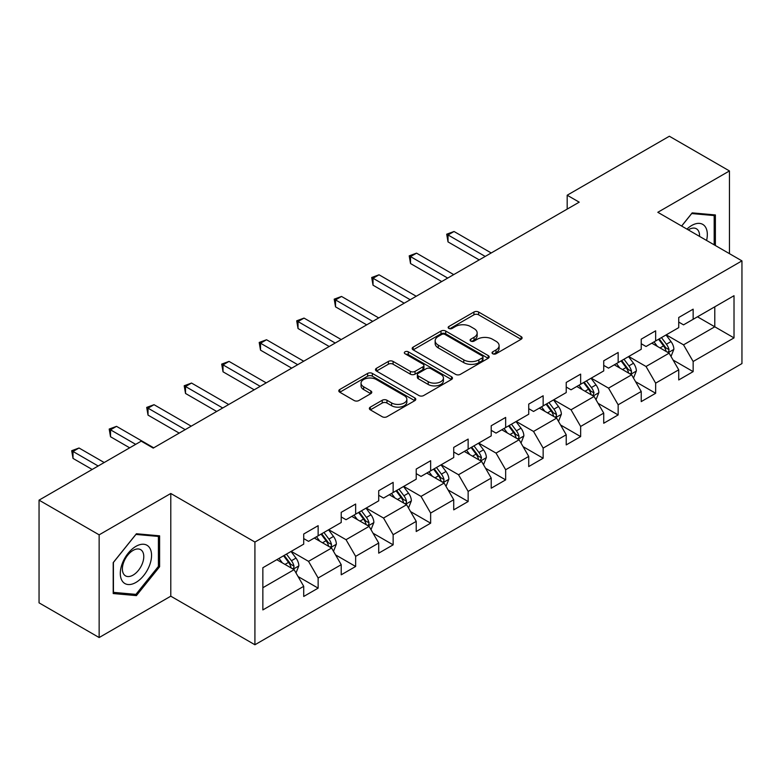 <?xml version="1.0" encoding="UTF-8"?>
<svg xmlns="http://www.w3.org/2000/svg" width="781" height="781" viewBox="0 0 781 781"><rect width="100%" height="100%" fill="white"/><g stroke="black" fill="none" stroke-linecap="round" stroke-linejoin="round"><path stroke-width="1.17" d="M492.733 353.764A2.333 1.347 0 0 0 496.033 353.764L521.103 339.286A3.339 1.923 0 0 0 522.089 337.929A3.339 1.923 0 0 0 521.103 336.562L478.636 312.039A3.339 1.923 0 0 0 473.911 312.039L448.841 326.517A2.333 1.347 0 0 0 448.157 327.473A2.333 1.347 0 0 0 448.841 328.42A2.333 1.347 0 0 0 452.15 328.42L455.391 326.546A10.68 6.17 0 0 1 470.494 326.546L474.038 328.596A10.68 6.17 0 0 1 477.162 332.95A10.68 6.17 0 0 1 474.038 337.314L470.787 339.188A2.333 1.347 0 0 0 470.103 340.135A2.333 1.347 0 0 0 470.787 341.092A2.333 1.347 0 0 0 474.096 341.092L477.337 339.218A10.68 6.17 0 0 1 492.44 339.218L495.974 341.258A10.68 6.17 0 0 1 499.108 345.622A10.68 6.17 0 0 1 495.974 349.976L492.733 351.85A2.333 1.347 0 0 0 492.05 352.807A2.333 1.347 0 0 0 492.733 353.764L492.733 351.85M370.331 407.126A3.339 1.923 0 0 0 369.354 408.492A3.339 1.923 0 0 0 370.331 409.849L382.241 416.732A3.339 1.923 0 0 0 386.966 416.732L414.809 400.653A3.339 1.923 0 0 0 415.785 399.296A3.339 1.923 0 0 0 414.809 397.929L372.332 373.416A3.339 1.923 0 0 0 367.617 373.416L339.774 389.485A3.339 1.923 0 0 0 338.798 390.851A3.339 1.923 0 0 0 339.774 392.208L354.164 400.526A3.339 1.923 0 0 0 358.889 400.526L370.799 393.644A3.339 1.923 0 0 0 371.776 392.277A3.339 1.923 0 0 0 370.799 390.92L363.663 386.8A8.923 5.155 0 0 1 361.047 383.149A8.923 5.155 0 0 1 366.562 378.394A8.923 5.155 0 0 1 376.286 379.507L404.246 395.655A8.923 5.155 0 0 1 406.862 399.296A8.923 5.155 0 0 1 401.356 404.06A8.923 5.155 0 0 1 391.623 402.937L386.966 400.253A3.339 1.923 0 0 0 382.241 400.253L370.331 407.126L370.331 409.849M170.785 493.485L99.148 534.839L39.05 500.143L39.05 602.844L99.148 637.54L170.785 596.186L254.918 644.764L254.918 542.053L170.785 493.485L170.785 596.186M729.454 253.659L729.454 170.941L657.817 212.295L741.95 260.874L254.918 542.053M729.454 170.941L669.356 136.236L567.182 195.221L567.182 209.103M39.05 500.143L141.215 441.158L153.232 448.099L579.209 202.162L567.182 195.221M455.626 374.363A3.339 1.923 0 0 0 460.351 374.363L488.193 358.294A3.339 1.923 0 0 0 489.17 356.927A3.339 1.923 0 0 0 488.193 355.57L445.717 331.046A3.339 1.923 0 0 0 441.001 331.046L413.159 347.115A3.339 1.923 0 0 0 412.183 348.482A3.339 1.923 0 0 0 413.159 349.849L455.626 374.363M405.944 354.262A2.333 1.347 0 0 1 408.317 354.594L408.317 351.821L451.496 376.745A3.339 1.923 0 0 1 452.472 378.111A3.339 1.923 0 0 1 451.496 379.478L423.653 395.547A3.339 1.923 0 0 1 418.938 395.547L376.462 371.024L376.462 368.3A3.339 1.923 0 0 0 375.485 369.667A3.339 1.923 0 0 0 376.462 371.024M376.462 368.3L388.382 361.427A3.339 1.923 0 0 1 393.097 361.427L410.328 371.365A3.339 1.923 0 0 0 415.043 371.365L422.951 366.806A3.339 1.923 0 0 0 423.927 365.44A3.339 1.923 0 0 0 422.951 364.083L405.017 353.725A2.333 1.347 0 0 1 404.333 352.778A2.333 1.347 0 0 1 405.769 351.528A2.333 1.347 0 0 1 408.317 351.821M254.918 644.764L741.95 363.575L741.95 260.874M298.069 576.544L318.14 588.132L318.14 577.999L341.219 564.683L341.219 574.806L355.648 566.479L355.648 556.355L378.717 543.029L378.717 553.163L393.146 544.835L393.146 534.702L416.224 521.376L416.224 531.51L430.643 523.182L430.643 513.049L453.722 499.723L453.722 509.856L468.141 501.529L468.141 491.395L491.22 478.079L491.22 488.203L505.649 479.876L505.649 469.752L528.727 456.426L528.727 466.56L543.146 458.232L543.146 448.099L566.225 434.773L566.225 444.906L580.644 436.579L580.644 426.446L603.723 413.12L603.723 423.253L618.152 414.926L618.152 404.792L641.23 391.476L641.23 401.6L655.649 393.273L655.649 383.149L678.728 369.823L678.728 379.956L693.147 371.629L693.147 361.496L734.013 337.9L734.013 295.706L714.781 306.806M318.14 588.132L303.721 596.459L303.721 586.326L262.855 609.922L262.855 567.728L303.721 544.142L303.721 534.009L318.14 525.681L318.14 535.815L341.219 522.489L341.219 512.356L355.648 504.028L355.648 514.162L378.717 500.836L378.717 490.702L393.146 482.375L393.146 492.508L416.224 479.183L416.224 469.049L430.643 460.722L430.643 470.855L453.722 457.539L453.722 447.406L468.141 439.078L468.141 449.212L491.22 435.886L491.22 425.752L505.649 417.425L505.649 427.558L528.727 414.233L528.727 404.099L543.146 395.772L543.146 405.905L566.225 392.579L566.225 382.446L580.644 374.119L580.644 384.252L603.723 370.926L603.723 360.802L618.152 352.475L618.152 362.599L641.23 349.283L641.23 339.149L655.649 330.822L655.649 340.955L678.728 327.63L678.728 317.496L693.147 309.169L693.147 319.302L734.013 295.706M314.294 538.031L331.603 548.028L308.524 561.344L291.215 551.357M303.721 538.587L308.524 541.36L318.14 535.815M308.524 561.344L318.14 577.999M331.603 548.028L341.219 564.683M351.801 516.378L369.101 526.374L346.032 539.7L328.723 529.703M341.219 516.934L346.032 519.707L355.648 514.162M346.032 539.7L355.648 556.355M369.101 526.374L378.717 543.029M389.299 494.734L406.608 504.721L383.53 518.047L366.221 508.05M378.717 495.281L383.53 498.063L393.146 492.508M383.53 518.047L393.146 534.702M406.608 504.721L416.224 521.376M426.797 473.081L444.106 483.068L421.027 496.394L403.718 486.407M416.224 473.637L421.027 476.41L430.643 470.855M421.027 496.394L430.643 513.049M444.106 483.068L453.722 499.723M464.295 451.428L481.604 461.425L458.535 474.741L441.226 464.754M453.722 451.984L458.535 454.757L468.141 449.212M458.535 474.741L468.141 491.395M481.604 461.425L491.22 478.079M501.802 429.775L519.111 439.771L496.033 453.097L478.724 443.1M491.22 430.331L496.033 433.104L505.649 427.558M496.033 453.097L505.649 469.752M519.111 439.771L528.727 456.426M539.3 408.121L556.609 418.118L533.53 431.444L516.221 421.447M528.727 408.678L533.53 411.46L543.146 405.905M533.53 431.444L543.146 448.099M556.609 418.118L566.225 434.773M576.798 386.478L594.107 396.465L571.028 409.791L553.729 399.794M566.225 387.034L571.028 389.807L580.644 384.252M571.028 409.791L580.644 426.446M594.107 396.465L603.723 413.12M614.305 364.825L631.614 374.821L608.536 388.137L591.227 378.15M603.723 365.381L608.536 368.154L618.152 362.599M608.536 388.137L618.152 404.792M631.614 374.821L641.23 391.476M651.803 343.171L669.112 353.168L646.033 366.494L628.725 356.497M641.23 343.728L646.033 346.5L655.649 340.955M646.033 366.494L655.649 383.149M669.112 353.168L678.728 369.823M697.482 316.803L714.791 326.8L683.531 344.841L666.222 334.844M678.728 322.075L683.531 324.857L693.147 319.302M683.531 344.841L693.147 361.496M714.791 306.806L714.791 326.8L734.013 337.9M99.148 534.839L99.148 637.54M262.855 587.722L294.105 569.671L276.796 559.684M294.105 569.671L303.721 586.326M673.076 360.041L693.147 371.629M635.578 381.684L655.649 393.273M598.08 403.338L618.152 414.926M560.573 424.991L580.644 436.579M523.075 446.644L543.146 458.232M485.577 468.288L505.649 479.876M448.069 489.941L468.141 501.529M410.572 511.594L430.643 523.182M373.074 533.247L393.146 544.835M335.566 554.891L355.648 566.479M715.386 245.537L715.386 214.941L692.191 212.871L681.608 226.031M113.206 593.54L136.411 595.61L159.607 566.752L159.607 535.825L136.411 533.745L113.206 562.603L113.206 593.54M158.406 566.059L159.607 566.752M133.961 594.195L136.411 595.61M493.67 354.086L495.974 352.758A10.68 6.17 0 0 0 499.108 348.394L499.108 345.622M477.162 332.95L477.162 335.732A10.68 6.17 0 0 1 474.038 340.086L471.724 341.424M521.064 339.315L478.636 314.821A3.339 1.923 0 0 0 473.911 314.821L449.778 328.752M488.145 358.313L445.717 333.819A3.339 1.923 0 0 0 441.001 333.819L413.198 349.868M482.297 357.883A2.333 1.347 0 0 0 482.98 356.927A2.333 1.347 0 0 0 482.297 355.97L445.014 334.453A2.333 1.347 0 0 0 441.704 334.453L438.287 336.426A10.68 6.17 0 0 0 435.154 340.789A10.68 6.17 0 0 0 438.287 345.143L463.768 359.856A10.68 6.17 0 0 0 478.87 359.856L482.297 357.883L482.297 360.656A2.333 1.347 0 0 0 482.98 359.699L482.98 356.927M435.154 340.789L435.154 343.562A10.68 6.17 0 0 0 438.287 347.916L438.287 345.143M482.297 360.656L478.87 362.628A10.68 6.17 0 0 1 463.768 362.628L438.287 347.916M376.51 371.053L388.382 364.2L388.382 361.427M423.927 365.44L423.927 368.222A3.339 1.923 0 0 1 422.951 369.579L415.043 374.148A3.339 1.923 0 0 1 410.328 374.148L393.097 364.2A3.339 1.923 0 0 0 388.382 364.2M408.317 354.594L451.457 379.498M428.203 381.684A8.923 5.155 0 0 0 437.926 382.807A8.923 5.155 0 0 0 443.432 378.043A8.923 5.155 0 0 0 440.826 374.402L430.975 368.71A3.339 1.923 0 0 0 426.25 368.71L418.343 373.279A3.339 1.923 0 0 0 417.366 374.636A3.339 1.923 0 0 0 418.343 376.003L428.203 381.684L428.203 384.467A8.923 5.155 0 0 0 437.926 385.58A8.923 5.155 0 0 0 443.432 380.816L443.432 378.043M417.366 374.636L417.366 377.418A3.339 1.923 0 0 0 418.343 378.775L418.343 376.003M428.203 384.467L418.343 378.775M406.862 399.296L406.862 402.069A8.923 5.155 0 0 1 401.356 406.833A8.923 5.155 0 0 1 391.623 405.72L386.966 403.025A3.339 1.923 0 0 0 382.241 403.025L370.37 409.879M361.047 383.149L361.047 385.931A8.923 5.155 0 0 0 363.663 389.573L363.663 386.8M370.76 393.663L363.663 389.573M414.76 400.682L372.332 376.188A3.339 1.923 0 0 0 367.617 376.188L339.813 392.238M671.016 356.458L673.866 349.253A9.011 5.203 -120 0 0 670.996 341.58L666.037 334.961M657.387 346.393L654.019 341.893M491.22 252.966L454.034 231.488L448.021 234.964L448.021 241.905L479.202 259.897M667.716 352.358L668.809 351.206L669.005 349.634A9.011 5.203 -120 0 0 666.427 344.216L661.468 337.597M659.213 338.895L664.719 346.247A4.588 2.646 60 0 1 665.549 347.643L669.005 349.634M658.578 339.257L663.547 345.885A9.011 5.203 60 0 1 666.125 351.304M448.021 241.905L446.703 234.202L485.216 256.432M446.703 234.202L454.034 231.488M712.692 214.707L714.185 215.566L714.185 244.844M681.657 226.06L691.712 213.555L714.185 215.566M706.58 240.45A22.102 12.76 120 0 0 702.754 224.391A22.102 12.76 120 0 0 686.929 229.106M699.542 236.389A15.132 8.737 120 0 0 696.427 228.784A15.132 8.737 120 0 0 688.276 229.887M135.923 582.441A22.102 12.76 120 0 0 151.553 555.379A22.102 12.76 120 0 0 135.923 546.358A22.102 12.76 120 0 0 120.303 573.42A22.102 12.76 120 0 0 135.923 582.441M133.082 575.109A15.132 8.737 120 0 0 142.962 561.783A15.132 8.737 120 0 0 140.648 549.658A15.132 8.737 120 0 0 133.082 550.41A15.132 8.737 120 0 0 123.203 563.736A15.132 8.737 120 0 0 125.516 575.861A15.132 8.737 120 0 0 133.082 575.109M113.45 562.398L135.923 534.429L158.406 536.44L158.406 566.41L135.923 594.37L113.45 592.359L113.401 562.369M156.913 535.581L158.406 536.44M633.508 378.111L636.369 370.907A9.011 5.203 -120 0 0 633.498 363.233L628.529 356.605M619.88 368.046L616.512 363.546M453.722 274.609L416.537 253.142L410.523 256.607L410.523 263.548L441.704 281.55M630.218 374.011L631.312 372.859L631.507 371.287A9.011 5.203 -120 0 0 628.93 365.869L623.97 359.24M621.705 360.549L627.211 367.9A4.588 2.646 60 0 1 628.051 369.286L631.507 371.287M621.08 360.91L626.04 367.539A9.011 5.203 60 0 1 628.617 372.957M410.523 263.548L409.205 255.846L447.708 278.085M409.205 255.846L416.537 253.142M596.01 399.755L598.871 392.55A9.011 5.203 -120 0 0 595.991 384.887L591.032 378.258M582.382 389.699L579.014 385.199M416.224 296.263L379.029 274.795L373.025 278.261L373.025 285.202L404.197 303.204M592.72 395.664L594.009 392.941A9.011 5.203 -120 0 0 591.422 387.522L586.463 380.894M584.208 382.202L589.714 389.543A4.588 2.646 60 0 1 590.543 390.939L594.009 392.941M583.583 382.563L588.542 389.182A9.011 5.203 60 0 1 591.119 394.6M373.025 285.202L371.697 277.499L410.21 299.728M371.697 277.499L379.029 274.795M558.513 421.408L561.363 414.203A9.011 5.203 -120 0 0 558.493 406.53L553.534 399.911M544.884 411.353L541.516 406.852M378.717 317.916L341.531 296.448L335.527 299.914L335.527 306.855L366.699 324.857M555.213 417.318L556.306 416.156L556.502 414.584A9.011 5.203 -120 0 0 553.924 409.166L548.965 402.547M546.71 403.845L552.216 411.196A4.588 2.646 60 0 1 553.046 412.593L556.502 414.584M546.075 404.216L551.044 410.835A9.011 5.203 60 0 1 553.622 416.253M335.527 306.855L334.2 299.152L372.713 321.381M334.2 299.152L341.531 296.448M521.005 443.061L523.866 435.857A9.011 5.203 -120 0 0 520.995 428.183L516.026 421.564M507.386 432.996L504.009 428.496M341.219 339.569L304.034 318.092L298.02 321.567L298.02 328.508L329.201 346.5M517.715 438.961L518.809 437.809L519.004 436.237A9.011 5.203 -120 0 0 516.426 430.819L511.467 424.2M509.202 425.499L514.708 432.85A4.588 2.646 60 0 1 515.548 434.246L519.004 436.237M508.577 425.86L513.537 432.489A9.011 5.203 60 0 1 516.124 437.907M298.02 328.508L296.702 320.806L335.205 343.035M296.702 320.806L304.034 318.092M483.507 464.715L486.368 457.51A9.011 5.203 -120 0 0 483.488 449.836L478.528 443.208M469.879 454.649L466.511 450.149M303.721 361.212L266.536 339.745L260.522 343.22L260.522 350.152L291.704 368.154M480.217 460.614L481.506 457.891A9.011 5.203 -120 0 0 478.929 452.472L473.96 445.853M471.704 447.152L477.211 454.503A4.588 2.646 60 0 1 478.04 455.889L481.506 457.891M471.08 447.513L476.039 454.142A9.011 5.203 60 0 1 478.616 459.56M260.522 350.152L259.194 342.449L297.707 364.688M259.194 342.449L266.536 339.745M446.01 486.358L448.87 479.153A9.011 5.203 -120 0 0 445.99 471.49L441.031 464.861M432.381 476.303L429.013 471.802M266.214 382.866L229.028 361.398L223.024 364.864L223.024 371.805L254.196 389.807M442.71 482.267L443.803 481.116L443.998 479.544A9.011 5.203 -120 0 0 441.421 474.126L436.462 467.497M434.207 468.805L439.713 476.146A4.588 2.646 60 0 1 440.543 477.542L443.998 479.544M433.582 469.166L438.541 475.785A9.011 5.203 60 0 1 441.119 481.203M223.024 371.805L221.697 364.102L260.21 386.331M221.697 364.102L229.028 361.398M408.502 508.011L411.362 500.806A9.011 5.203 -120 0 0 408.492 493.133L403.533 486.514M394.883 497.956L391.506 493.455M228.716 404.519L191.53 383.051L185.517 386.517L185.517 393.458L216.698 411.46M405.212 503.921L406.305 502.769L406.501 501.197A9.011 5.203 -120 0 0 403.923 495.769L398.964 489.15M396.699 490.458L402.205 497.8A4.588 2.646 60 0 1 403.045 499.196L406.501 501.197M396.074 490.819L401.034 497.438A9.011 5.203 60 0 1 403.621 502.857M185.517 393.458L184.199 385.755L222.702 407.985M184.199 385.755L191.53 383.051M371.004 529.664L373.865 522.46A9.011 5.203 -120 0 0 370.985 514.786L366.025 508.167M357.376 519.599L354.008 515.109M191.218 426.172L154.033 404.695L148.019 408.17L148.019 415.111L179.2 433.104M367.714 525.564L368.808 524.412L369.003 522.84A9.011 5.203 -120 0 0 366.426 517.422L361.457 510.803M359.201 512.102L364.707 519.453A4.588 2.646 60 0 1 365.537 520.849L369.003 522.84M358.577 512.463L363.536 519.092A9.011 5.203 60 0 1 366.113 524.51M148.019 415.111L146.701 407.409L185.204 429.638M146.701 407.409L154.033 404.695M333.507 551.318L336.367 544.113A9.011 5.203 -120 0 0 333.487 536.44L328.528 529.811M319.878 541.253L316.51 536.752M153.711 447.816L116.525 426.348L110.521 429.823L110.521 436.755L129.675 447.816M330.207 547.217L331.3 546.065L331.495 544.494A9.011 5.203 -120 0 0 328.918 539.075L323.959 532.457M321.704 533.755L327.21 541.106A4.588 2.646 60 0 1 328.04 542.492L331.495 544.494M321.079 534.116L326.038 540.745A9.011 5.203 60 0 1 328.616 546.163M110.521 436.755L109.194 429.052L135.689 444.35M109.194 429.052L116.525 426.348M295.999 572.961L298.859 565.756A9.011 5.203 -120 0 0 295.989 558.093L291.03 551.464M282.38 562.906L279.002 558.405M104.195 462.528L79.027 448.001L73.014 451.467L73.014 458.408L92.178 469.469M292.709 568.871L293.802 567.719L293.998 566.147A9.011 5.203 -120 0 0 291.42 560.729L286.461 554.1M284.206 555.408L289.702 562.75A4.588 2.646 60 0 1 290.542 564.146L293.998 566.147M283.571 555.769L288.531 562.388A9.011 5.203 60 0 1 291.118 567.807M73.014 458.408L71.696 450.705L98.181 466.003M71.696 450.705L79.027 448.001M495.974 352.758L495.974 349.976M470.787 341.092L470.787 339.188M474.038 340.086L474.038 337.314M448.841 328.42L448.841 326.517M473.911 314.821L473.911 312.039M478.636 314.821L478.636 312.039M521.103 339.286L521.103 336.562M413.159 349.849L413.159 347.115M441.001 333.819L441.001 331.046M445.717 333.819L445.717 331.046M488.193 358.294L488.193 355.57M463.768 362.628L463.768 359.856M478.87 362.628L478.87 359.856M393.097 364.2L393.097 361.427M410.328 374.148L410.328 371.365M415.043 374.148L415.043 371.365M422.951 369.579L422.951 366.806M451.496 379.478L451.496 376.745M382.241 403.025L382.241 400.253M386.966 403.025L386.966 400.253M391.623 405.72L391.623 402.937M370.799 393.644L370.799 390.92M339.774 392.208L339.774 389.485M367.617 376.188L367.617 373.416M372.332 376.188L372.332 373.416M414.809 400.653L414.809 397.929M668.224 352.651L673.808 349.429M666.427 344.216L670.996 341.58M660.023 347.916L663.547 345.885M630.726 374.304L636.31 371.073M628.93 365.869L633.498 363.233M622.516 369.569L626.04 367.539M593.218 395.957L598.812 392.726M591.422 387.522L595.991 384.887M585.018 391.222L588.542 389.182M555.721 417.601L561.305 414.379M553.924 409.166L558.493 406.53M547.52 412.866L551.044 410.835M518.223 439.254L523.807 436.032M516.426 430.819L520.995 428.183M510.013 434.519L513.537 432.489M480.715 460.907L486.309 457.676M478.929 452.472L483.488 449.836M472.515 456.172L476.039 454.142M443.217 482.56L448.811 479.329M441.421 474.126L445.99 471.49M435.017 477.826L438.541 475.785M405.72 504.214L411.304 500.982M403.923 495.769L408.492 493.133M397.519 499.469L401.034 497.438M368.212 525.857L373.806 522.635M366.426 517.422L370.985 514.786M360.012 521.122L363.536 519.092M330.714 547.51L336.308 544.289M328.918 539.075L333.487 536.44M322.514 542.775L326.038 540.745M293.217 569.164L298.801 565.932M291.42 560.729L295.989 558.093M285.016 564.429L288.531 562.388"/></g></svg>
